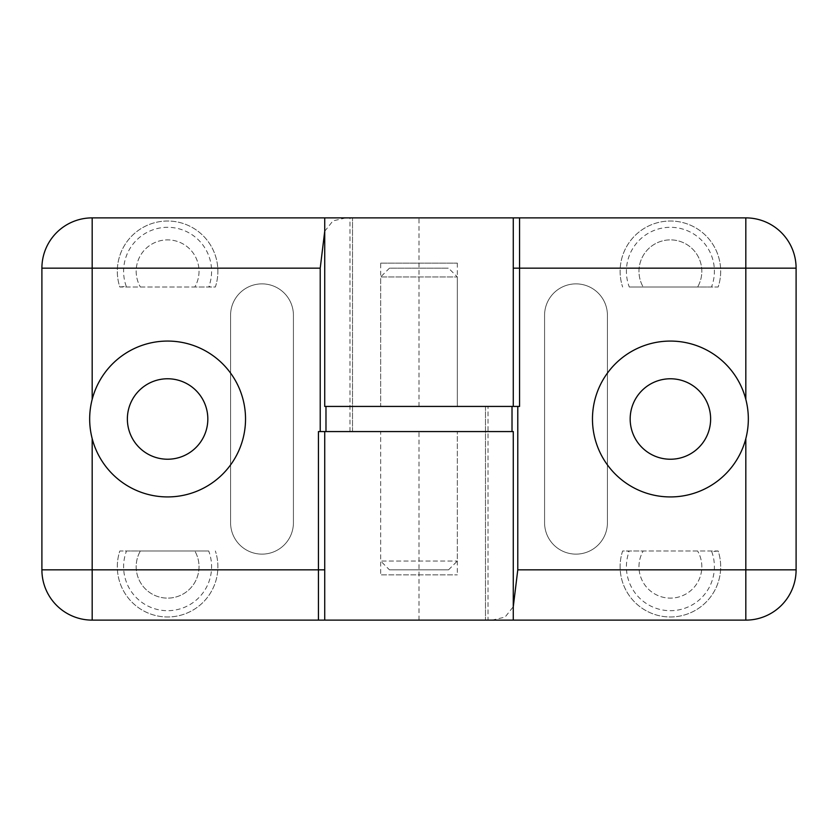 <?xml version="1.0" encoding="UTF-8"?>
<svg xmlns="http://www.w3.org/2000/svg" width="838" height="838" viewBox="0 0 838 838"><rect width="100%" height="100%" fill="white"/><g stroke="black" fill="none" stroke-linecap="round" stroke-linejoin="round"><path stroke-width="0.63" stroke-dasharray="4.19 3.14" d="M389.461 569.84L448.54 569.84L389.461 569.84L380.661 561.041L457.339 561.041L380.661 561.041L380.661 431.57L457.339 431.57L380.661 431.57L457.339 431.57L380.661 431.57L380.661 574.868L457.339 574.868L380.661 574.868M325.982 431.57L512.018 431.57L325.982 431.57M325.982 406.43L512.018 406.43L325.982 406.43M380.661 263.132L457.339 263.132L380.661 263.132L380.661 406.43L457.339 406.43L380.661 406.43L457.339 406.43L380.661 406.43L380.661 276.959L457.339 276.959L380.661 276.959L389.461 268.16L448.54 268.16L389.461 268.16M629.055 551.655L627.233 550.985L629.055 551.655A43.995 43.995 0 0 0 670.4 610.693A43.995 43.995 0 0 0 711.745 551.655L713.567 550.985L622.634 550.985A50.28 50.28 0 0 0 670.4 616.978A50.28 50.28 0 0 0 718.166 550.985L643.186 550.985A31.425 31.425 0 0 0 670.4 598.123A31.425 31.425 0 0 0 697.614 550.985A31.425 31.425 0 0 1 670.4 598.123A31.425 31.425 0 0 1 643.186 550.985L622.634 550.985A50.28 50.28 0 0 0 670.4 616.978A50.28 50.28 0 0 0 718.166 550.985L711.745 551.655M629.307 287.015L711.493 287.015A43.995 43.995 0 0 0 670.4 227.308A43.995 43.995 0 0 0 629.307 287.015L697.614 287.015A31.425 31.425 0 0 0 670.4 239.878A31.425 31.425 0 0 0 643.186 287.015A31.425 31.425 0 0 1 670.4 239.878A31.425 31.425 0 0 1 697.614 287.015L718.166 287.015A50.28 50.28 0 0 0 670.4 221.023A50.28 50.28 0 0 0 622.634 287.015A50.28 50.28 0 0 1 670.4 221.023A50.28 50.28 0 0 1 718.166 287.015L711.493 287.015M324.725 231.246L332.958 220.876L345.979 217.88L324.725 217.88L745.82 217.88A50.28 50.28 0 0 1 796.1 268.16L796.1 569.84A50.28 50.28 0 0 1 745.82 620.12L485.495 620.12L492.021 620.12L505.042 617.124L513.275 606.754M324.725 406.43L488.009 406.43L488.009 620.12M519.56 406.43L488.009 406.43M670.4 378.776A40.224 40.224 0 0 1 705.24 439.112A40.224 40.224 0 0 1 635.56 439.112A40.224 40.224 0 0 1 670.4 378.776M544.574 315.298L544.574 522.703A31.425 31.425 0 0 0 575.999 554.128A31.425 31.425 0 0 0 607.424 522.703L607.424 315.298A31.425 31.425 0 0 0 575.999 283.873A31.425 31.425 0 0 0 544.574 315.298L544.574 522.703A31.425 31.425 0 0 0 575.999 554.128A31.425 31.425 0 0 0 607.424 522.703L607.424 315.298A31.425 31.425 0 0 0 575.999 283.873A31.425 31.425 0 0 0 544.574 315.298M513.275 431.57L419 431.57L419 620.12L492.021 620.12M513.275 406.43L513.275 217.88M485.495 406.43L485.495 620.12L485.495 406.43M457.339 263.132L457.339 406.43L457.339 276.959L448.54 268.16M745.82 438.63A77.934 77.934 0 0 1 657.233 495.813A77.934 77.934 0 0 1 592.749 412.39A77.934 77.934 0 0 1 745.82 399.37M208.945 286.345L210.767 287.015L208.945 286.345A43.995 43.995 0 0 0 167.6 227.308A43.995 43.995 0 0 0 126.255 286.345L124.433 287.015L215.366 287.015A50.28 50.28 0 0 0 167.6 221.023A50.28 50.28 0 0 0 119.834 287.015L194.814 287.015A31.425 31.425 0 0 0 167.6 239.878A31.425 31.425 0 0 0 140.386 287.015A31.425 31.425 0 0 1 167.6 239.878A31.425 31.425 0 0 1 194.814 287.015L215.366 287.015A50.28 50.28 0 0 0 167.6 221.023A50.28 50.28 0 0 0 119.834 287.015L126.255 286.345M208.693 550.985L126.507 550.985A43.995 43.995 0 0 0 167.6 610.693A43.995 43.995 0 0 0 208.693 550.985L140.386 550.985A31.425 31.425 0 0 0 167.6 598.123A31.425 31.425 0 0 0 194.814 550.985A31.425 31.425 0 0 1 167.6 598.123A31.425 31.425 0 0 1 140.386 550.985L119.834 550.985A50.28 50.28 0 0 0 167.6 616.978A50.28 50.28 0 0 0 215.366 550.985A50.28 50.28 0 0 1 167.6 616.978A50.28 50.28 0 0 1 119.834 550.985L126.507 550.985M419 620.12L92.18 620.12A50.28 50.28 0 0 1 41.9 569.84L41.9 268.16A50.28 50.28 0 0 1 92.18 217.88L345.979 217.88M318.44 431.57L352.505 431.57L349.991 431.57L349.991 217.88M167.6 459.224A40.224 40.224 0 0 1 132.76 398.888A40.224 40.224 0 0 1 202.44 398.888A40.224 40.224 0 0 1 167.6 459.224M293.426 522.703L293.426 315.298A31.425 31.425 0 0 0 262.001 283.873A31.425 31.425 0 0 0 230.576 315.298L230.576 522.703A31.425 31.425 0 0 0 262.001 554.128A31.425 31.425 0 0 0 293.426 522.703L293.426 315.298A31.425 31.425 0 0 0 262.001 283.873A31.425 31.425 0 0 0 230.576 315.298L230.576 522.703A31.425 31.425 0 0 0 262.001 554.128A31.425 31.425 0 0 0 293.426 522.703M419 431.57L349.991 431.57M324.725 431.57L324.725 620.12M352.505 431.57L352.505 217.88L352.505 431.57M92.18 399.37A77.934 77.934 0 0 1 180.767 342.187A77.934 77.934 0 0 1 245.251 425.61A77.934 77.934 0 0 1 92.18 438.63M419 406.43L419 217.88M448.54 569.84L457.339 561.041L457.339 431.57L457.339 574.868"/><path stroke-width="1.26" d="M325.982 431.57L325.982 406.43M513.275 620.12L513.275 431.57L324.725 431.57L324.725 620.12L745.82 620.12A50.28 50.28 0 0 0 796.1 569.84L745.82 569.84L745.82 620.12A50.28 50.28 0 0 0 796.1 569.84L796.1 268.16L745.82 268.16L745.82 399.37C749.172 412.453 749.172 425.547 745.82 438.63A77.934 77.934 0 0 1 657.233 495.813A77.934 77.934 0 0 1 592.749 412.39A77.934 77.934 0 0 1 745.82 399.37A77.934 77.934 0 0 1 745.82 438.63L745.82 569.84L517.779 569.84L517.779 406.43M519.56 217.88L745.82 217.88A50.28 50.28 0 0 1 796.1 268.16A50.28 50.28 0 0 0 745.82 217.88L745.82 268.16L519.56 268.16L519.56 217.88L92.18 217.88A50.28 50.28 0 0 0 41.9 268.16L41.9 569.84L92.18 569.84L92.18 438.63C88.828 425.547 88.828 412.453 92.18 399.37A77.934 77.934 0 0 1 180.767 342.187A77.934 77.934 0 0 1 245.251 425.61A77.934 77.934 0 0 1 92.18 438.63A77.934 77.934 0 0 1 92.18 399.37L92.18 268.16L320.221 268.16L320.221 431.57M513.275 217.88L513.275 406.43L324.725 406.43L324.725 217.88M517.779 569.84L513.275 606.754M513.275 406.43L519.56 406.43L519.56 268.16L513.275 268.16M670.4 378.776A40.224 40.224 0 0 1 705.24 439.112A40.224 40.224 0 0 1 635.56 439.112A40.224 40.224 0 0 1 670.4 378.776M324.725 620.12L92.18 620.12A50.28 50.28 0 0 1 41.9 569.84A50.28 50.28 0 0 0 92.18 620.12L92.18 569.84L318.44 569.84L318.44 620.12M320.221 268.16L324.725 231.246M324.725 431.57L318.44 431.57L318.44 569.84L324.725 569.84M167.6 459.224A40.224 40.224 0 0 1 132.76 398.888A40.224 40.224 0 0 1 202.44 398.888A40.224 40.224 0 0 1 167.6 459.224M41.9 268.16L92.18 268.16L92.18 217.88A50.28 50.28 0 0 0 41.9 268.16M512.018 431.57L512.018 406.43"/></g></svg>

